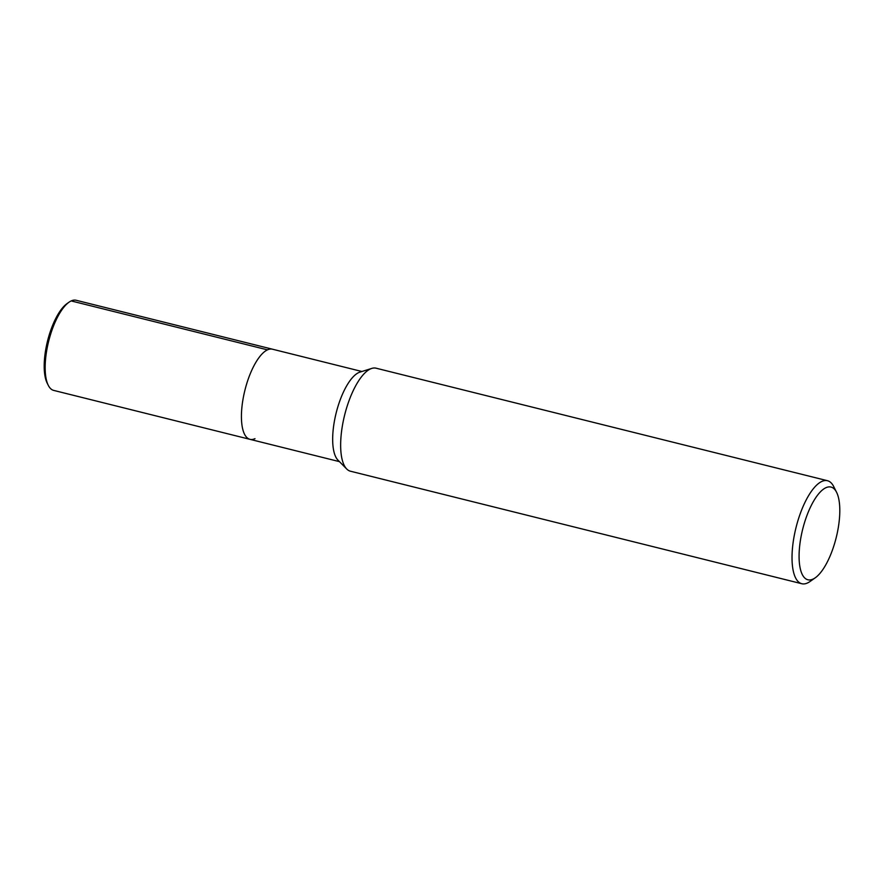 <?xml version="1.0" encoding="UTF-8"?>
<svg xmlns="http://www.w3.org/2000/svg" width="884" height="884" viewBox="0 0 884 884"><rect width="100%" height="100%" fill="white"/><g stroke="black" fill="none" stroke-linecap="round" stroke-linejoin="round"><path stroke-width="1.33" d="M815.291 577.771L810.031 581.495A53.084 19.194 -76 0 1 807.512 582.976A53.084 19.194 -76 0 1 801.799 583.727L350.418 471.205A53.084 19.194 -76 0 1 346.716 468.995A53.084 19.194 -76 0 1 344.649 415.027A53.084 19.194 -76 0 1 371.821 368.396A53.084 19.194 -76 0 1 376.098 368.197L827.479 480.719A53.084 19.194 -76 0 1 833.7 486.554L836.596 492.322A47.769 17.271 -76 0 1 836.209 537.605A47.769 17.271 -76 0 1 815.302 577.771A47.769 17.271 -76 0 1 813.026 579.097A47.769 17.271 -76 0 1 803.379 526.566A47.769 17.271 -76 0 1 836.596 492.322M346.716 468.995L337.975 460.144A46.443 16.796 -76 0 1 336.174 412.916A46.443 16.796 -76 0 1 359.943 372.12M801.799 583.727A53.084 19.194 -76 0 1 796.02 527.582A53.084 19.194 -76 0 1 827.479 480.719M254.979 438.674A46.443 16.796 -76 0 1 249.984 439.337A46.443 16.796 -76 0 1 244.923 390.198A46.443 16.796 -76 0 1 272.46 349.202L361.921 371.501M339.445 461.636L249.984 439.337A46.443 16.796 -76 0 1 244.923 390.198A46.443 16.796 -76 0 1 272.46 349.202L76.179 300.273A46.443 16.796 -76 0 0 68.941 302.251A46.443 16.796 -76 0 0 48.642 341.312A46.443 16.796 -76 0 0 48.266 385.302L47.184 383.137A44.454 16.078 -76 0 1 47.537 341.036A44.454 16.078 -76 0 1 66.974 303.643M249.984 439.337L53.714 390.408A46.443 16.796 -76 0 1 48.266 385.302M71.184 300.925L267.465 349.854M371.788 368.407L359.921 372.131M68.974 302.229L67.007 303.621"/></g></svg>
